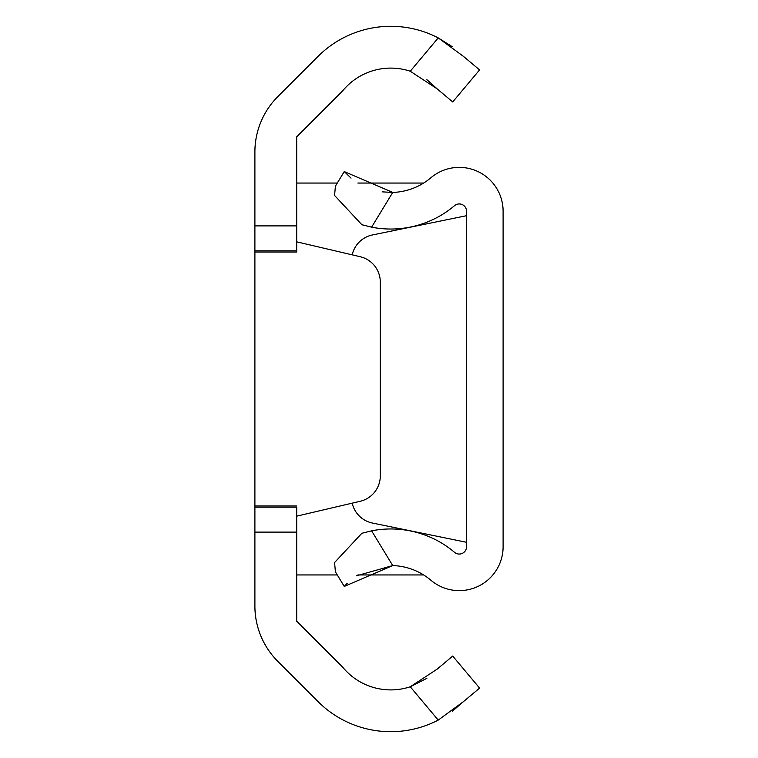<?xml version="1.0" encoding="UTF-8"?>
<svg xmlns="http://www.w3.org/2000/svg" width="758" height="758" viewBox="0 0 758 758"><rect width="100%" height="100%" fill="white"/><g stroke="black" fill="none" stroke-linecap="round" stroke-linejoin="round"><path stroke-width="1.14" d="M342.644 90.884A62.184 62.184 0 0 1 410.258 71.233L438.228 37.9A102.936 102.936 0 0 0 317.972 56.452L277.854 96.56A78.377 78.377 0 0 0 254.896 151.979L254.896 225.893L296.7 225.893L296.7 136.828L342.644 90.884M452.318 46.731L438.228 37.9L463.545 56.452L479.587 69.907L452.716 101.932L437.11 88.838L410.258 71.233M426.877 79.666L437.11 88.838M296.7 225.893L296.7 252.026L296.7 250.832L254.896 250.832L254.896 252.026L254.896 225.893M254.896 532.107L254.896 505.974L254.896 507.168L296.7 507.168L296.7 532.107L254.896 532.107L254.896 606.021A78.377 78.377 0 0 0 277.854 661.44L317.972 701.548A102.936 102.936 0 0 0 438.228 720.1L410.258 686.767L437.11 669.162L452.716 656.068L479.587 688.093L463.545 701.548L438.228 720.1M426.877 678.334L410.258 686.767A62.184 62.184 0 0 1 342.644 667.116L296.7 621.172L296.7 532.107M452.28 711.298L463.545 701.548M296.7 505.974L254.896 505.974L254.896 252.026L296.7 252.026M296.7 516.16L360.145 501.294A26.123 26.123 0 0 0 380.308 475.853L380.308 282.147A26.123 26.123 0 0 0 360.145 256.706L296.7 241.84M423.608 574.924A52.255 52.255 0 0 1 422.111 574.943L357.871 574.943M337.282 574.943L296.7 574.943M296.7 183.057L337.282 183.057M357.88 183.057L422.111 183.057A52.255 52.255 0 0 1 423.608 183.076M356.544 575.805L392.729 565.572A62.184 62.184 0 0 1 430.914 580.249A43.86 43.86 0 0 0 503.104 546.764L503.104 211.236A43.86 43.86 0 0 0 430.914 177.751A62.184 62.184 0 0 1 392.729 192.428L382.165 191.859M344.265 586.436L335.406 571.854L334.581 562.531L361.85 533.291L371.609 530.837L392.729 565.572L344.265 586.436L347.202 583.338M371.609 227.163L361.85 224.709L334.581 195.469L335.406 186.146L344.265 171.564L392.729 192.428L371.609 227.163A98.758 98.758 0 0 0 454.563 205.655A7.267 7.267 0 0 1 466.521 211.198L466.521 546.802A7.267 7.267 0 0 1 454.563 552.345A98.758 98.758 0 0 0 371.609 530.837M361.85 224.709L363.774 225.278M351.03 178.121L344.265 171.564M352.195 254.849A26.123 26.123 0 0 1 372.462 234.952L466.521 215.708M466.521 542.292L372.462 523.048A26.123 26.123 0 0 1 352.195 503.151"/></g></svg>
